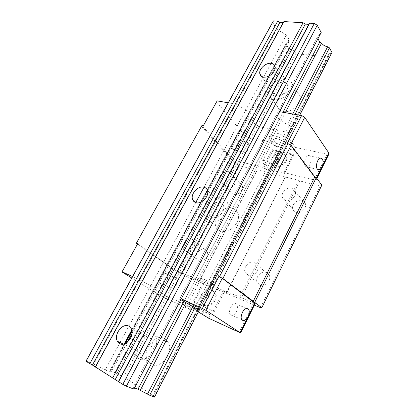 <?xml version="1.0" encoding="UTF-8"?>
<svg xmlns="http://www.w3.org/2000/svg" width="418" height="418" viewBox="0 0 418 418"><rect width="100%" height="100%" fill="white"/><g stroke="black" fill="none" stroke-linecap="round" stroke-linejoin="round"><path stroke-width="0.31" stroke-dasharray="2.09 1.57" d="M279.057 159.718L279.151 159.023L278.639 158.563L277.254 159.295L275.89 161.944L277.28 161.207L277.787 161.672L277.693 162.367L279.057 159.718L279.334 160.057L279.423 159.368L278.916 158.903L277.531 159.639L276.079 162.983L276.58 163.443L277.97 162.706L279.334 160.057M276.115 162.879C277.103 162.848 277.599 162.372 277.599 161.442L277.092 160.982C276.105 161.008 275.614 161.489 275.614 162.414L276.115 162.879M208.572 297.715L207.15 298.4L206.764 298.013L206.826 296.952L208.357 293.979L209.773 293.3L210.17 293.692L210.102 294.742L208.572 297.715L208.216 297.475L206.795 298.154L206.408 297.773L206.471 296.707L208.002 293.739L207.934 294.789L207.699 294.627L208.091 295.014C209.214 295.056 209.711 294.481 209.58 293.279L209.183 292.893C208.065 292.851 207.568 293.431 207.699 294.627M208.216 297.475L209.752 294.497L208.326 295.176L207.934 294.789M181.945 274.506L239.603 165.774L257.013 170.157L198.858 281.654L181.945 274.506L177.817 272.28L137.402 244.216M239.65 183.319L242.247 185.681C244.002 189.725 238.051 195.875 233.834 194.375L231.326 192.092C229.519 188.069 235.381 181.893 239.65 183.319M204.898 249.368L207.156 251.511C209.496 255.936 203.148 263.152 198.733 261.078L196.57 259.029C194.171 254.625 200.426 247.378 204.898 249.368M137.553 243.945L173.068 268.633L177.263 270.895L224.691 291.116L223.776 290.447L255.226 303.431M260.498 307.7L320.136 186.047L299.889 180.952L298.509 180.163L270.812 173.632L212.292 287.328L198.858 281.654M212.292 287.328L254.39 305.119M299.889 180.952L240.674 299.325M302.042 200.431C303.755 200.938 304.874 202.025 305.396 203.691C306.958 208.221 300.73 214.084 296.08 212.464C294.434 211.947 293.347 210.897 292.83 209.314C291.2 204.804 297.323 198.895 302.042 200.431M266.376 272.473L269.385 275.525C271.601 280.598 264.934 287.547 260.033 285.28L257.143 282.364C254.844 277.317 261.396 270.294 266.376 272.473M320.136 186.047L321.85 185.117M257.013 170.157L257.389 169.833L269.469 172.869L270.812 173.632M201.471 126.325L235.71 163.569L239.603 165.774M203.331 125.693L202.819 126.612L203.347 125.693M202.819 126.612L232.042 158.479L235.998 160.721L262.953 167.367L263.716 168.25L284.569 173.407L283.832 172.509L314.279 180.012L316.217 179.797L315.971 179.024L290.468 145.15L287.328 143.337M279.59 111.71L276.251 115.311L179.677 298.969L181.318 298.839M180.853 299.716L179.677 298.969M276.251 115.311L279.255 119.402L183.863 301.629L282.976 112.296M279.255 119.402L281.168 120.509L185.968 302.752L285.248 112.693M281.168 120.509C282.751 122.26 284.857 123.482 287.485 124.177L289.387 125.28L195.034 307.596L295.03 114.386M292.767 113.994L287.485 124.177M289.387 125.28L292.386 129.434L199.219 310.271L198.853 310.25L291.733 130.04C290.358 129.846 289.533 130.055 289.266 130.667L289.585 132.004L288.948 132.59L197.301 310.177L197.657 310.193L196.888 309.576L198.853 310.25M292.386 129.434L291.733 130.04M197.657 310.193L289.585 132.004M288.948 132.59L259.202 126.738L168.82 297.01L197.301 310.177M259.202 126.738L257.404 125.698L166.855 295.96L168.82 297.01M257.404 125.698C255.837 124.068 253.851 122.923 251.443 122.265L249.64 121.225L158.344 291.419L166.855 295.96M160.319 292.475L251.443 122.265M249.64 121.225L246.421 117.212L154.002 288.718L158.344 291.419M246.421 117.212L154.002 288.718M246.902 116.591L248.966 116.026L248.522 114.511L154.838 288.457L155.799 289.199L154.195 288.66M154.838 288.457L248.522 114.511M195.723 202.584L150.752 285.724L155.036 288.399M249.018 113.868L245.862 109.887L204.047 187.196M245.862 109.887L235.914 104.134L139.811 279.877L150.752 285.724M132.574 276.575L139.811 279.877M235.914 104.134L228.259 102.807M237.769 140.354C239.117 142.35 239.138 144.79 237.832 147.669L234.911 150.146L232.925 149.367C230.506 146.995 232.57 139.748 235.731 139.539L237.769 140.354M216.555 101.908L244.514 135.186L248.417 137.423L276.481 143.4L275.044 146.164L294.021 150.276L295.469 147.439L327.054 154.169L328.987 153.918M166.223 273.539C167.947 275.112 168.083 277.484 166.636 280.65L166.636 280.65C165.444 282.735 163.997 283.869 162.299 284.052L160.789 283.665C157.361 281.816 160.575 273.058 164.65 273.121L166.223 273.539M198.372 311.906C191.162 307.82 181.281 303.165 181.757 304.048L190.195 309.618L163.302 297.083L159.049 294.821L131.78 278.012M247.754 142.548C250.1 145.004 247.989 152.241 244.854 152.465L242.889 151.687C240.496 149.294 242.597 141.958 245.737 141.733L247.754 142.548M170.366 287.96C166.97 286.121 170.215 277.238 174.269 277.27L175.837 277.683C179.176 279.611 175.921 288.373 171.871 288.342L170.366 287.96M283.832 172.509L293.107 154.294L272.155 149.649L262.953 167.367M276.481 143.4L271.867 137.501C270.827 136.148 270.456 135.03 270.76 134.147C271.606 130.071 286.999 135.563 291.012 141.462L295.469 147.439M275.044 146.164L270.409 140.296C269.359 138.954 268.983 137.846 269.281 136.968C270.106 132.934 285.499 138.462 289.538 144.33L294.021 150.276M274.433 141.148L273.806 139.267C274.297 136.968 283.033 140.108 285.363 143.447L285.949 145.265C285.395 147.549 276.826 144.461 274.433 141.148M230.788 315.057L232.22 315.381C236.113 315.188 239.571 305.662 236.436 303.776L234.947 303.421C231.049 303.604 227.585 313.281 230.788 315.057M310.344 156.295L308.474 155.48C305.495 155.815 303.202 163.741 305.365 166.223L307.193 166.996C310.161 166.662 312.455 158.861 310.344 156.295M193.111 301.775L214.288 311.572L193.111 301.775L203.441 281.899M213.337 310.945L223.776 290.447M208.467 318.129L210.134 314.853L191.846 306.431L183.465 300.788C182.744 299.507 198.393 307.204 204.057 310.935L210.134 314.853M190.195 309.618L191.846 306.431M189.521 304.262C192.818 306.41 201.507 310.689 201.194 310.004L200.034 309.09C196.784 306.953 187.907 302.59 188.293 303.306L189.521 304.262M202.322 279.668L201.194 278.566C200.948 277.594 209.805 281.763 212.914 284.094L213.979 285.154C214.157 286.095 205.478 282.004 202.322 279.668M214.288 311.572L224.691 291.116M194.083 302.407L204.376 282.568M204.648 305.751L201.889 303.029C198.529 296.984 206.664 287.307 212.61 290.259L215.547 293.17C218.792 299.246 210.489 308.85 204.648 305.751M203.691 305.119C209.538 308.223 217.862 298.598 214.617 292.511L211.68 289.596C205.729 286.644 197.568 296.341 200.933 302.397L203.691 305.119M263.089 162.942C265.592 166.108 274.187 169.347 274.626 167.268L273.973 165.565C271.522 162.372 262.765 159.075 262.384 161.176L263.089 162.942M263.716 168.25L272.891 150.564L272.155 149.649M284.569 173.407L293.817 155.224L272.891 150.564M275.619 167.66C273.764 167.169 272.552 166.066 271.982 164.347C270.159 159.389 277.296 152.413 282.693 153.897C284.632 154.373 285.891 155.517 286.461 157.335C288.211 162.32 280.927 169.253 275.619 167.66M293.107 154.294L293.817 155.224M274.872 166.766C280.185 168.355 287.49 161.405 285.74 156.41C285.17 154.597 283.911 153.453 281.967 152.972C276.564 151.499 269.411 158.485 271.235 163.448C271.805 165.167 273.017 166.27 274.872 166.766M235.71 163.569L177.817 272.28M257.389 169.833L199.109 281.591M269.469 172.869L210.865 286.56M285.097 177.227L226.222 293.217M285.551 176.908L226.546 293.185M298.509 180.163L239.206 298.53M291.853 188.199C287.041 186.684 280.724 192.797 282.349 197.38C282.861 198.994 283.963 200.055 285.64 200.567C290.379 202.166 296.811 196.099 295.254 191.491C294.737 189.798 293.603 188.701 291.853 188.199M254.656 262.269C249.588 260.09 242.816 267.342 245.11 272.489L248.031 275.452C253.021 277.735 259.912 270.545 257.702 265.367L254.656 262.269M228.364 171.505C224.027 170.11 217.992 176.464 219.784 180.539L222.313 182.838C226.587 184.317 232.721 177.979 230.976 173.883L228.364 171.505M192.191 239.253C187.661 237.267 181.213 244.729 183.596 249.206L185.775 251.275C190.237 253.35 196.794 245.915 194.469 241.416L192.191 239.253M317.926 38.712L317.21 37.416L321.176 32.52M272.567 22.347L276.852 29.281L286.382 34.976L289.094 39.449L288.488 40.306L288.733 42.108L286.497 43.101L285.907 43.932L288.686 48.436L290.416 49.465C292.83 49.941 294.737 51.074 296.143 52.872L297.867 53.896L327.989 56.926L328.731 56.117L328.59 54.512C328.95 53.718 329.833 53.347 331.234 53.389L331.996 52.553M86.082 360.995L93.752 364.109L105.179 369.972L110.049 371.936L111.245 372.015L127.244 342.274M124.282 343.873L109.856 370.646L111.245 372.015M109.856 370.646L114.772 372.642L123.644 377.198L296.143 52.872M297.867 53.896L125.698 378.253L123.644 377.198M125.698 378.253L153.594 395.606L152.586 395.371L328.59 54.512M154.482 397.1L152.586 395.371M133.901 389.121L133.196 387.371L134.544 387.899M317.21 37.416L133.196 387.371M299.722 115.201L199.219 310.271M154.273 396.75L331.234 53.389M328.731 56.117L153.594 395.606M327.989 56.926L153.396 395.266M294.047 90.941C297.329 91.495 299.356 93.235 300.14 96.15C302.256 103.288 291.226 113.315 283.273 111.522C280.191 110.906 278.257 109.25 277.479 106.543C275.222 99.474 285.907 89.4 294.047 90.941M232.706 208.112C235.24 208.932 236.98 210.615 237.926 213.154C241.547 221.754 229.242 234.503 220.735 230.966C218.415 230.13 216.796 228.568 215.876 226.274C212.046 217.757 223.964 204.898 232.706 208.112M164.41 338.559L168.104 342.295C174.379 352.364 160.387 370.322 151.039 364.094L147.805 360.849C141.221 350.88 154.791 332.759 164.41 338.559M290.416 49.465L116.831 373.697M288.686 48.436L114.772 372.642M285.907 43.932L131.78 329.959M109.892 370.886L124.48 343.81M131.832 330.163L286.497 43.101M288.488 40.306L131.983 330.894M125.175 343.539L110.012 371.691M289.094 39.449L132.02 331.14M125.4 343.434L110.049 371.936M286.382 34.976L105.179 369.972M276.852 29.281L93.752 364.109M285.839 78.532C277.573 77.079 266.637 87.419 268.863 94.552C269.631 97.284 271.58 98.941 274.71 99.521C282.777 101.24 294.084 90.931 291.994 83.725C291.221 80.778 289.172 79.049 285.839 78.532M283.832 82.315C285.928 82.654 287.223 83.746 287.709 85.596C289.057 90.173 281.91 96.736 276.747 95.675C274.736 95.309 273.482 94.249 272.996 92.488C271.59 87.942 278.597 81.364 283.832 82.315M212.26 217.276C210.74 216.749 209.69 215.735 209.104 214.225C206.711 208.723 214.549 200.337 220.15 202.401C221.759 202.918 222.862 203.984 223.452 205.588C225.767 211.127 217.768 219.476 212.26 217.276M209.988 221.566C218.598 225.083 231.243 211.978 227.643 203.263C226.708 200.687 224.957 198.994 222.386 198.184C213.541 195.002 201.298 208.201 205.097 216.832C206.006 219.157 207.636 220.73 209.988 221.566M140.192 353.179L138.071 351.021C133.932 344.547 142.893 332.723 149.033 336.506L151.342 338.867C155.36 345.378 146.222 357.144 140.192 353.179M137.642 357.986C147.063 364.303 161.51 345.838 155.245 335.581L151.535 331.782C141.838 325.92 127.835 344.521 134.397 354.683L137.642 357.986M277.97 162.706L277.693 162.367M209.752 294.497L210.102 294.742M244.514 135.186L232.042 158.479M173.068 268.633L159.049 294.821M235.998 160.721L248.417 137.423M327.054 154.169L314.279 180.012M289.538 144.33L291.012 141.462M271.867 137.501L270.409 140.296M315.971 179.024L316.489 177.969M253.533 302.956L239.002 332.357M163.302 297.083L177.263 270.895M185.655 302.491L183.967 305.715M202.354 314.258L204.057 310.935M208.357 293.979L208.002 293.739M206.471 296.707L206.826 296.952M275.89 161.944L276.167 162.283M277.531 159.639L277.254 159.295M279.151 159.023L279.423 159.368M210.17 293.692L209.58 293.279M289.266 130.667L196.888 309.576M248.966 116.026L155.799 289.199M234.911 150.146L244.854 152.465M235.731 139.539L245.737 141.733M162.299 284.052L171.871 288.342M164.65 273.121L174.269 277.27M269.281 136.968L270.76 134.147M316.87 178.476L316.217 179.797M241.829 319.686L232.22 315.381M246.604 308.447L234.947 303.421M317.727 169.452L307.193 166.996M320.454 158.108L308.474 155.48M181.757 304.048L183.465 300.788M188.293 303.306L201.194 278.566M201.194 310.004L213.979 285.154M215.547 293.17L214.617 292.511M201.889 303.029L200.933 302.397M206.764 298.013L206.408 297.773M274.626 167.268L285.949 145.265M262.384 161.176L273.806 139.267M285.74 156.41L286.461 157.335M271.235 163.448L271.982 164.347M275.614 162.414L276.079 162.983M292.83 209.314L282.349 197.38M305.396 203.691L295.254 191.491M257.143 282.364L245.11 272.489M269.385 275.525L257.702 265.367M231.326 192.092L219.784 180.539M242.247 185.681L230.976 173.883M196.57 259.029L183.596 249.206M207.156 251.511L194.469 241.416M132.062 333.318L288.733 42.108M277.479 106.543L268.863 94.552M300.14 96.15L291.994 83.725M272.996 92.488L261.6 76.369M287.709 85.596L275.039 66.593M209.104 214.225L196.188 202.714M223.452 205.588L207.432 190.436M215.876 226.274L205.097 216.832M237.926 213.154L227.643 203.263M138.071 351.021L123.373 344.098M151.342 338.867L131.252 328.6M147.805 360.849L134.397 354.683M168.104 342.295L155.245 335.581"/><path stroke-width="0.63" d="M255.226 303.431L222.251 278.263L218.88 276.434L222.867 278.513L261.814 307.721L260.498 307.7L254.39 305.119M137.757 243.616L121.967 271.966L137.757 243.616L136.451 243.088L136.258 243.422L137.402 244.216M228.259 102.807L217.146 100.879L203.347 125.693L201.988 125.41L136.258 243.422M261.814 307.721L321.85 185.117L316.269 177.676L314.822 176.845L291.1 145.281L287.328 143.337L301.629 115.53L279.59 111.71L181.318 298.839L202.406 308.468L218.88 276.434M316.269 177.676L254.719 302.334M314.822 176.845L253.172 301.498M291.1 145.281L222.867 278.513M287.96 143.473L219.492 276.685M134.544 387.899L137.992 389.247L149.675 395.235L154.482 397.1L199.219 310.271L180.853 299.716M204.047 187.196L195.723 202.584M201.988 125.41L136.451 243.088M122.087 271.784L132.574 276.575M217.146 100.879L203.331 125.693M131.78 278.012L121.967 271.966M328.987 153.918L328.82 152.988L304.717 117.338L301.629 115.53M242.393 320.261L243.809 320.575C245.429 320.245 246.86 318.897 248.099 316.53L248.099 316.53C249.63 312.962 249.624 310.386 248.078 308.792L246.604 308.447C242.748 308.672 239.237 318.5 242.393 320.261M202.406 308.468L205.834 310.302L240.653 332.968L208.467 318.129L198.372 311.906M205.834 310.302L222.251 278.263M317.299 169.003L319.096 169.771C320.162 169.504 321.108 168.559 321.938 166.934L321.938 166.934C323.313 163.725 323.427 161.055 322.294 158.918L320.454 158.108C317.513 158.464 315.188 166.505 317.299 169.003M304.717 117.338L290.557 144.968M303.076 22.771L283.906 21.558L283.179 22.682L279.877 22.467L92.42 365.05L122.803 384.372L126.372 386.201L133.901 389.121L321.176 32.52L317.252 25.247L314.315 23.476L309.67 23.183L308.813 24.338L305.302 24.108L303.076 22.771L112.625 377.997M283.179 22.682L95.382 366.905M299.722 115.201L331.996 52.553L329.462 47.856L327.639 46.759C325.005 46.273 322.989 45.06 321.588 43.127L319.76 42.03L317.926 38.712M279.877 22.467L277.704 21.166L273.445 20.9L272.567 22.347L86.082 360.995L86.003 361.324L92.42 365.05M277.704 21.166L89.807 363.712M317.252 25.247L126.372 386.201M319.76 42.03L282.976 112.296M183.863 301.629L137.992 389.247M140.197 390.375L185.968 302.752M285.248 112.693L321.588 43.127M327.639 46.759L292.767 113.994M192.933 306.478L147.481 394.111M329.462 47.856L295.03 114.386M195.034 307.596L149.675 395.235M131.78 329.959L124.282 343.873M124.48 343.81L131.832 330.163M131.983 330.894L125.175 343.539M132.02 331.14L125.4 343.434M273.445 20.9L86.003 361.324M271.11 63.337C265.754 62.475 258.496 69.32 259.865 73.918C260.341 75.705 261.611 76.76 263.669 77.09C268.936 78.067 276.355 71.227 275.039 66.593C274.558 64.722 273.252 63.635 271.11 63.337M283.906 21.558L95.361 367.187M195.781 202.599C201.382 204.773 209.716 196.073 207.432 190.436C206.853 188.795 205.745 187.724 204.104 187.217C198.404 185.195 190.247 193.915 192.604 199.522C193.173 201.058 194.234 202.082 195.781 202.599M119.564 343.512C125.656 347.562 135.244 335.293 131.252 328.6L128.937 326.192C122.73 322.346 113.335 334.651 117.442 341.302L119.564 343.512M305.302 24.108L115.321 379.382M308.813 24.338L118.503 381.373M309.67 23.183L118.592 381.733M122.803 384.372L314.315 23.476M316.489 177.969L328.82 152.988M240.172 332.587L254.808 302.935M329.034 153.819L316.87 178.476M243.809 320.575L241.829 319.686M319.096 169.771L317.727 169.452M255.241 303.4L240.653 332.968M127.244 342.274L132.062 333.318M261.6 76.369L259.865 73.918M196.188 202.714L192.604 199.522M123.373 344.098L117.442 341.302"/></g></svg>
